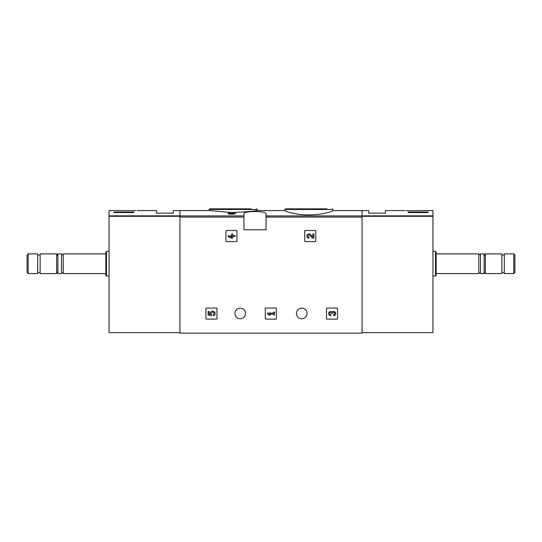 <?xml version="1.0" encoding="UTF-8"?>
<svg xmlns="http://www.w3.org/2000/svg" width="542" height="542" viewBox="0 0 542 542"><rect width="100%" height="100%" fill="white"/><g stroke="black" fill="none" stroke-linecap="round" stroke-linejoin="round"><path stroke-width="0.81" d="M284.902 210.689C284.631 211.204 295.986 214.978 308.886 214.903C321.812 214.978 333.167 211.211 332.896 210.689L332.896 209.469L284.902 209.469L284.902 210.689M231.637 213.114L230.58 213.114L231.637 212.464L235.14 212.857L235.14 213.873L232.613 213.873M235.14 213.114L232.613 213.114L232.613 214.32L228.128 213.873L228.128 213.114L231.637 213.555L231.637 214.32M243.927 215.919L243.927 229.774L266.075 229.774L266.075 213.812C266.908 210.784 243.114 210.777 243.927 213.812L243.927 215.919L179.937 215.919L179.937 210.581L209.564 210.581L231.637 212.511M232.613 212.518C245.275 211.929 253.277 211.285 256.63 210.581L284.902 210.581M362.063 332.652L432.943 332.652L432.943 215.838L362.063 215.838L362.063 210.581L362.063 333.147L179.937 333.147L179.937 215.919M225.912 231.007L225.912 241.095A0.495 0.495 0 0 0 226.407 241.59L236.495 241.59A0.495 0.495 0 0 0 236.989 241.095L236.989 231.007A0.495 0.495 0 0 0 236.495 230.513L226.407 230.513A0.495 0.495 0 0 0 225.912 231.007M304.672 231.007L304.672 241.095A0.495 0.495 0 0 0 305.16 241.59L315.254 241.59A0.495 0.495 0 0 0 315.742 241.095L315.742 231.007A0.495 0.495 0 0 0 315.254 230.513L305.16 230.513A0.495 0.495 0 0 0 304.672 231.007M265.289 308.534L265.289 318.621A0.495 0.495 0 0 0 265.783 319.116L275.871 319.116A0.495 0.495 0 0 0 276.366 318.621L276.366 308.534A0.495 0.495 0 0 0 275.871 308.039L265.783 308.039A0.495 0.495 0 0 0 265.289 308.534M326.501 308.534L326.501 318.621A0.495 0.495 0 0 0 326.989 319.116L337.083 319.116A0.495 0.495 0 0 0 337.571 318.621L337.571 308.534A0.495 0.495 0 0 0 337.083 308.039L326.989 308.039A0.495 0.495 0 0 0 326.501 308.534M205.906 308.534L205.906 318.621A0.495 0.495 0 0 0 206.394 319.116L216.488 319.116A0.495 0.495 0 0 0 216.976 318.621L216.976 308.534A0.495 0.495 0 0 0 216.488 308.039L206.394 308.039A0.495 0.495 0 0 0 205.906 308.534M234.943 313.452A5.291 5.291 0 0 1 242.884 308.872A5.291 5.291 0 0 1 242.884 318.039A5.291 5.291 0 0 1 234.943 313.452M296.474 313.452A5.291 5.291 0 0 1 304.408 308.872A5.291 5.291 0 0 1 304.408 318.039A5.291 5.291 0 0 1 296.474 313.452M231.637 213.284L228.128 213.114M232.613 213.555L231.637 213.555M326.941 208.853L285.519 208.853L284.902 209.469M251.136 208.853L209.72 208.853L209.104 209.469L209.104 210.581M208.114 311.474L208.114 314.983L211.36 315.783L211.692 314.577A1.402 1.402 0 0 1 211.827 312.463A1.402 1.402 0 0 1 213.907 312.903A1.402 1.402 0 0 1 213.169 314.895L213.785 315.769A2.453 2.453 0 0 0 214.889 312.517A2.453 2.453 0 0 0 211.671 311.338A2.453 2.453 0 0 0 210.418 314.536L209.097 314.211L209.097 311.474L208.114 311.474M332.219 312.009A2.107 2.107 0 0 1 335.593 312.829A2.107 2.107 0 0 1 333.621 315.681L333.621 314.699A1.125 1.125 0 0 0 334.184 312.605A0.982 0.982 0 0 0 332.713 313.459L331.731 313.459A0.982 0.982 0 0 0 330.254 312.605A1.125 1.125 0 0 0 330.816 314.699L330.816 315.681A2.107 2.107 0 0 1 328.852 312.829A2.107 2.107 0 0 1 332.219 312.009M267.504 313.086L267.504 314.069L268.907 314.983L270.309 314.983L268.907 314.069L273.541 314.069L273.541 314.983L274.516 314.983L274.516 312.172L273.541 312.172L273.541 313.086L267.504 313.086M312.917 237.125L310.512 234.598A2.107 2.107 0 0 0 307.057 235.221A2.107 2.107 0 0 0 308.987 238.155L308.987 237.172A1.125 1.125 0 0 1 307.958 235.607A1.125 1.125 0 0 1 309.8 235.275L312.544 238.155L313.899 238.155L313.899 233.948L312.917 233.948L312.917 237.125M228.128 235.56L228.128 236.542L231.637 238.155L232.613 238.155L232.613 236.542L235.14 236.542L235.14 235.56L232.613 235.56L232.613 233.948L231.637 233.948L231.637 235.56L230.58 235.56L230.58 236.542L231.637 236.542L231.637 237.172L228.128 235.56M120.039 210.614L135.873 210.723C137.668 210.547 137.668 210.547 135.873 210.723M119.782 210.594L109.057 210.581L109.057 332.652L179.937 332.652M137.221 210.581L156.557 210.581L156.557 213.162L173.291 213.162L173.291 210.581L179.937 210.581L179.937 215.838L109.057 215.838M133.671 212.593L113.976 212.593L113.976 212.071L133.671 212.071L133.671 212.593L133.671 212.071M28.231 253.893L27.1 255.025L27.1 272.45L28.231 273.581L37.683 273.581L37.683 253.893L28.231 253.893L28.231 273.581M40.142 253.893L40.142 273.581L56.632 273.581L56.632 253.893L40.142 253.893M63.218 273.581L63.218 253.893C62.642 255.004 62.066 255.004 61.497 253.893L57.865 253.893L57.865 273.581L61.497 273.581C61.89 272.592 62.465 272.592 63.218 273.581L105.859 273.581M61.497 253.893L61.497 273.581M106.469 276.047L106.469 251.434L105.859 252.05L105.859 275.431L106.469 276.047L109.057 276.047M113.976 212.593L113.976 212.071M406.127 210.723C404.332 210.547 404.332 210.547 406.127 210.723L432.943 210.581L432.943 215.838M422.218 210.594L420.667 210.723M428.024 212.071L428.024 212.593L428.024 212.071L408.329 212.071L408.329 212.593L428.024 212.593M332.896 210.581L368.709 210.581L368.709 213.162L385.443 213.162L385.443 210.581L404.779 210.581M513.769 273.581L514.9 272.45L514.9 255.025L513.769 253.893L504.317 253.893L504.317 273.581L513.769 273.581L513.769 253.893M501.858 263.737L501.858 253.893L485.368 253.893L485.368 273.581L501.858 273.581L501.858 263.737M478.782 253.893L478.782 273.581C479.358 272.47 479.934 272.47 480.503 273.581L484.135 273.581L484.135 253.893L480.503 253.893C480.11 254.889 479.534 254.889 478.782 253.893L436.141 253.893M480.503 273.581L480.503 253.893M435.531 251.434L435.531 276.047L436.141 275.431L436.141 252.05L435.531 251.434L432.943 251.434M408.329 212.593L408.329 212.071M362.063 215.919L266.075 215.919M243.927 217.085L179.937 217.085M362.063 217.085L266.075 217.085M257.098 210.581L257.098 209.469L209.104 209.469M179.937 216.305L109.057 216.305M362.063 216.305L432.943 216.305M332.896 209.469L332.28 208.853M257.098 209.469L256.481 208.853M37.683 272.477L40.142 272.477M37.683 255.004L40.142 255.004M57.865 256.027L56.632 253.893M57.865 271.454L56.632 273.581M63.218 253.893L105.859 253.893M106.469 251.434L109.057 251.434M504.317 255.004L501.858 255.004M504.317 272.477L501.858 272.477M484.135 271.454L485.368 273.581M484.135 256.027L485.368 253.893M478.782 273.581L436.141 273.581M435.531 276.047L432.943 276.047"/></g></svg>
